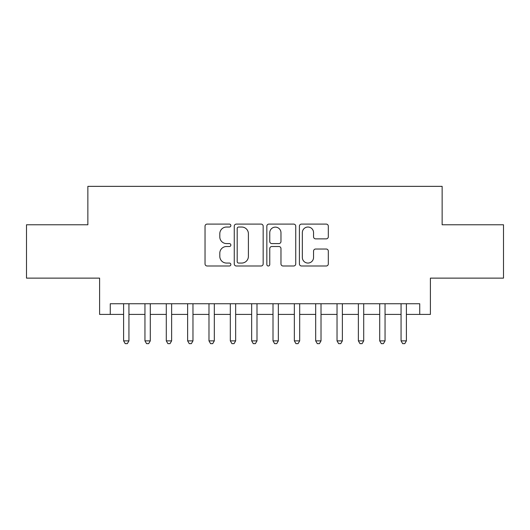 <?xml version="1.0" encoding="UTF-8"?>
<svg xmlns="http://www.w3.org/2000/svg" width="530" height="530" viewBox="0 0 530 530"><rect width="100%" height="100%" fill="white"/><g stroke="black" fill="none" stroke-linecap="round" stroke-linejoin="round"><path stroke-width="0.79" d="M230.855 225.561A1.464 1.464 0 0 0 229.384 224.097L207.131 224.097A2.094 2.094 0 0 0 205.037 226.191L205.037 263.9A2.094 2.094 0 0 0 207.131 265.994L229.384 265.994A1.464 1.464 0 0 0 230.855 264.53A1.464 1.464 0 0 0 229.384 263.059L226.509 263.059A6.704 6.704 0 0 1 219.804 256.354L219.804 253.214A6.704 6.704 0 0 1 226.509 246.51L229.384 246.51A1.464 1.464 0 0 0 230.855 245.045A1.464 1.464 0 0 0 229.384 243.581L226.509 243.581A6.704 6.704 0 0 1 219.804 236.877L219.804 233.73A6.704 6.704 0 0 1 226.509 227.032L229.384 227.032A1.464 1.464 0 0 0 230.855 225.561M326.222 238.864A2.094 2.094 0 0 0 328.315 236.771L328.315 226.191A2.094 2.094 0 0 0 326.222 224.097L301.504 224.097A2.094 2.094 0 0 0 299.41 226.191L299.41 263.9A2.094 2.094 0 0 0 301.504 265.994L326.222 265.994A2.094 2.094 0 0 0 328.315 263.9L328.315 251.121A2.094 2.094 0 0 0 326.222 249.027L315.642 249.027A2.094 2.094 0 0 0 313.548 251.121L313.548 257.454A5.605 5.605 0 0 1 307.943 263.059A5.605 5.605 0 0 1 302.339 257.454L302.339 232.63A5.605 5.605 0 0 1 307.943 227.032A5.605 5.605 0 0 1 313.548 232.63L313.548 236.771A2.094 2.094 0 0 0 315.642 238.864L326.222 238.864M110.266 314.409L110.266 303.736L419.733 303.736L419.733 314.409L430.4 314.409L430.4 278.124L503.5 278.124L503.5 224.773L442.139 224.773L442.139 186.355L87.861 186.355L87.861 224.773L26.5 224.773L26.5 278.124L99.6 278.124L99.6 314.409L123.609 314.409M263.165 226.191A2.094 2.094 0 0 0 261.071 224.097L236.353 224.097A2.094 2.094 0 0 0 234.26 226.191L234.26 263.9A2.094 2.094 0 0 0 236.353 265.994L261.071 265.994A2.094 2.094 0 0 0 263.165 263.9L263.165 226.191M268.929 224.097L293.647 224.097A2.094 2.094 0 0 1 295.74 226.191L295.74 263.9A2.094 2.094 0 0 1 293.647 265.994L283.066 265.994A2.094 2.094 0 0 1 280.973 263.9L280.973 248.603A2.094 2.094 0 0 0 278.879 246.51L271.863 246.51A2.094 2.094 0 0 0 269.763 248.603L269.763 264.53A1.464 1.464 0 0 1 268.299 265.994A1.464 1.464 0 0 1 266.835 264.53L266.835 226.191A2.094 2.094 0 0 1 268.929 224.097M128.942 314.409L144.948 314.409M150.288 314.409L166.294 314.409M171.627 314.409L187.633 314.409M192.973 314.409L208.979 314.409M214.312 314.409L230.318 314.409M235.651 314.409L251.664 314.409M256.997 314.409L273.003 314.409M278.336 314.409L294.349 314.409M299.682 314.409L315.688 314.409M321.021 314.409L337.027 314.409M342.367 314.409L358.373 314.409M363.706 314.409L379.712 314.409M385.052 314.409L401.058 314.409M406.391 314.409L419.733 314.409M238.659 227.032A1.464 1.464 0 0 0 237.188 228.496L237.188 261.595A1.464 1.464 0 0 0 238.659 263.059L241.693 263.059A6.704 6.704 0 0 0 248.398 256.354L248.398 233.73A6.704 6.704 0 0 0 241.693 227.032L238.659 227.032M280.973 232.736A5.605 5.605 0 0 0 275.368 227.131A5.605 5.605 0 0 0 269.763 232.736L269.763 241.481A2.094 2.094 0 0 0 271.863 243.581L278.879 243.581A2.094 2.094 0 0 0 280.973 241.481L280.973 232.736M128.942 303.736L128.942 340.869L123.609 340.869L123.609 303.736M128.942 340.869L127.339 343.645L125.206 343.645L123.609 340.869M150.288 303.736L150.288 340.869L144.948 340.869L144.948 303.736M150.288 340.869L148.685 343.645L146.552 343.645L144.948 340.869M171.627 303.736L171.627 340.869L166.294 340.869L166.294 303.736M171.627 340.869L170.024 343.645L167.891 343.645L166.294 340.869M192.973 303.736L192.973 340.869L187.633 340.869L187.633 303.736M192.973 340.869L191.37 343.645L189.236 343.645L187.633 340.869M214.312 303.736L214.312 340.869L208.979 340.869L208.979 303.736M214.312 340.869L212.709 343.645L210.576 343.645L208.979 340.869M235.651 303.736L235.651 340.869L230.318 340.869L230.318 303.736M235.651 340.869L234.055 343.645L231.921 343.645L230.318 340.869M256.997 303.736L256.997 340.869L251.664 340.869L251.664 303.736M256.997 340.869L255.394 343.645L253.26 343.645L251.664 340.869M278.336 303.736L278.336 340.869L273.003 340.869L273.003 303.736M278.336 340.869L276.74 343.645L274.606 343.645L273.003 340.869M299.682 303.736L299.682 340.869L294.349 340.869L294.349 303.736M299.682 340.869L298.079 343.645L295.945 343.645L294.349 340.869M321.021 303.736L321.021 340.869L315.688 340.869L315.688 303.736M321.021 340.869L319.424 343.645L317.291 343.645L315.688 340.869M342.367 303.736L342.367 340.869L337.027 340.869L337.027 303.736M342.367 340.869L340.764 343.645L338.63 343.645L337.027 340.869M363.706 303.736L363.706 340.869L358.373 340.869L358.373 303.736M363.706 340.869L362.109 343.645L359.976 343.645L358.373 340.869M385.052 303.736L385.052 340.869L379.712 340.869L379.712 303.736M385.052 340.869L383.448 343.645L381.315 343.645L379.712 340.869M406.391 303.736L406.391 340.869L401.058 340.869L401.058 303.736M406.391 340.869L404.794 343.645L402.661 343.645L401.058 340.869"/></g></svg>
